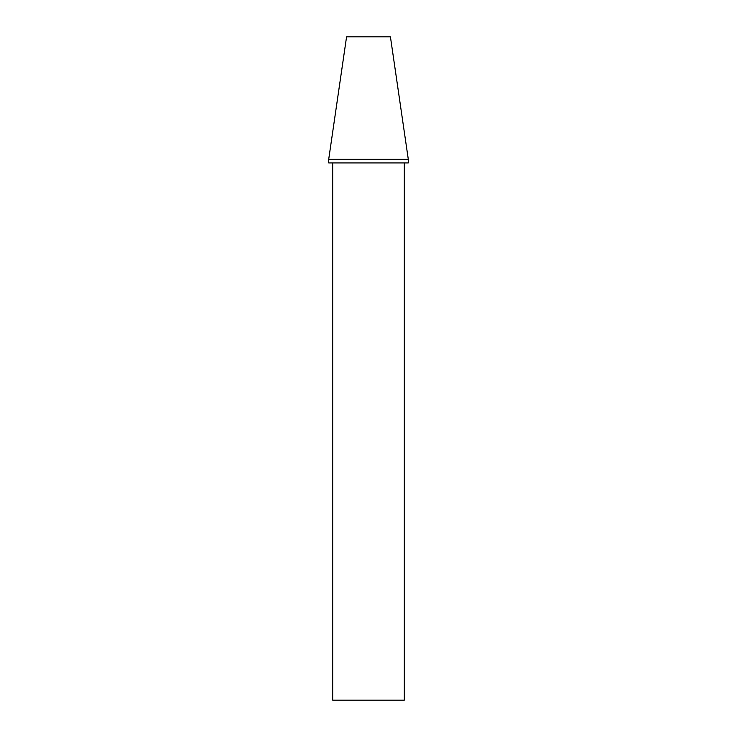 <?xml version="1.0" encoding="UTF-8"?>
<svg xmlns="http://www.w3.org/2000/svg" width="737" height="737" viewBox="0 0 737 737"><rect width="100%" height="100%" fill="white"/><g stroke="black" fill="none" stroke-linecap="round" stroke-linejoin="round"><path stroke-width="1.11" d="M332.682 162.923L332.682 700.15L404.318 700.15L404.318 162.923M328.702 162.923L408.298 162.923L408.298 159.339L328.702 159.339L328.702 162.923M328.702 159.339L346.565 36.85L390.435 36.85L408.298 159.339"/></g></svg>
